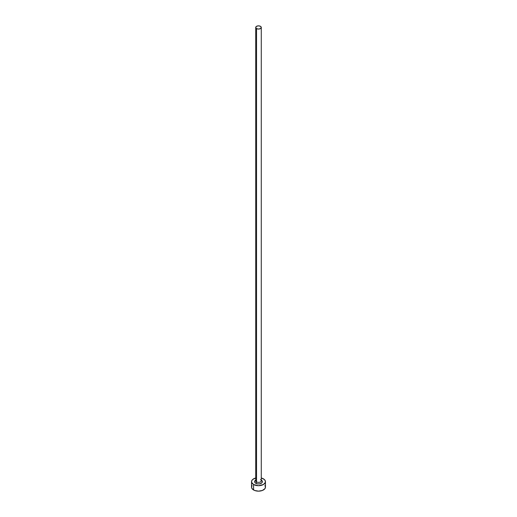 <?xml version="1.0" encoding="UTF-8"?>
<svg xmlns="http://www.w3.org/2000/svg" width="517" height="517" viewBox="0 0 517 517"><rect width="100%" height="100%" fill="white"/><g stroke="black" fill="none" stroke-linecap="round" stroke-linejoin="round"><path stroke-width="0.78" d="M255.741 480.558A2.779 1.603 0 0 0 256.535 481.909A1.112 0.64 -60 0 1 255.747 483.272A3.897 2.249 180 0 1 255.721 480.112M255.721 27.453L255.721 480.778A2.779 1.603 0 0 0 256.535 481.909A2.779 1.603 0 0 0 259.566 482.258A2.779 1.603 0 0 0 261.279 480.778L261.279 27.453A2.779 1.603 180 0 1 259.566 28.939A2.779 1.603 180 0 1 256.535 28.59L256.535 481.909L256.535 28.59A2.779 1.603 180 0 1 255.721 27.453A2.779 1.603 180 0 1 257.434 25.973A2.779 1.603 180 0 1 260.465 26.322A2.779 1.603 180 0 1 261.279 27.453L260.465 26.322L258.5 25.85L256.535 26.322L255.721 27.453L256.535 28.59L258.5 29.062L260.465 28.59L261.279 27.453M261.279 478.005A6.954 4.013 180 0 1 263.418 478.845A6.954 4.013 180 0 1 265.454 481.682A6.954 4.013 180 0 1 261.163 485.392A6.954 4.013 180 0 1 253.582 484.526L253.582 489.974A6.954 4.013 0 0 0 261.163 490.846A6.954 4.013 0 0 0 265.454 487.137L264.924 485.599M252.076 485.599L251.546 487.137A6.954 4.013 0 0 0 253.582 489.974L253.582 484.526A6.954 4.013 180 0 1 251.546 481.682A6.954 4.013 180 0 1 255.721 478.005M255.837 477.973L252.716 479.453L251.682 480.9L251.682 482.471L253.582 484.526L258.5 485.702L263.418 484.526L265.318 482.471L265.318 480.9L264.284 479.453L261.163 477.973M261.253 480.093L262.397 481.682L262.1 482.542L259.993 483.763L258.5 483.931L257.007 483.763L254.9 482.542L254.603 481.682L255.747 480.093M251.546 481.682L251.546 487.137L252.076 488.668L254.635 490.471L258.5 491.15L262.365 490.471L264.924 488.668L265.454 487.137L265.454 481.682M261.279 480.112A3.897 2.249 180 0 1 261.24 483.285A3.897 2.249 180 0 1 255.747 483.272A1.112 0.64 120 0 0 256.535 481.909A2.779 1.603 0 0 0 259.392 482.296A2.779 1.603 0 0 0 261.259 480.991A2.779 1.603 0 0 0 260.465 479.64"/></g></svg>
